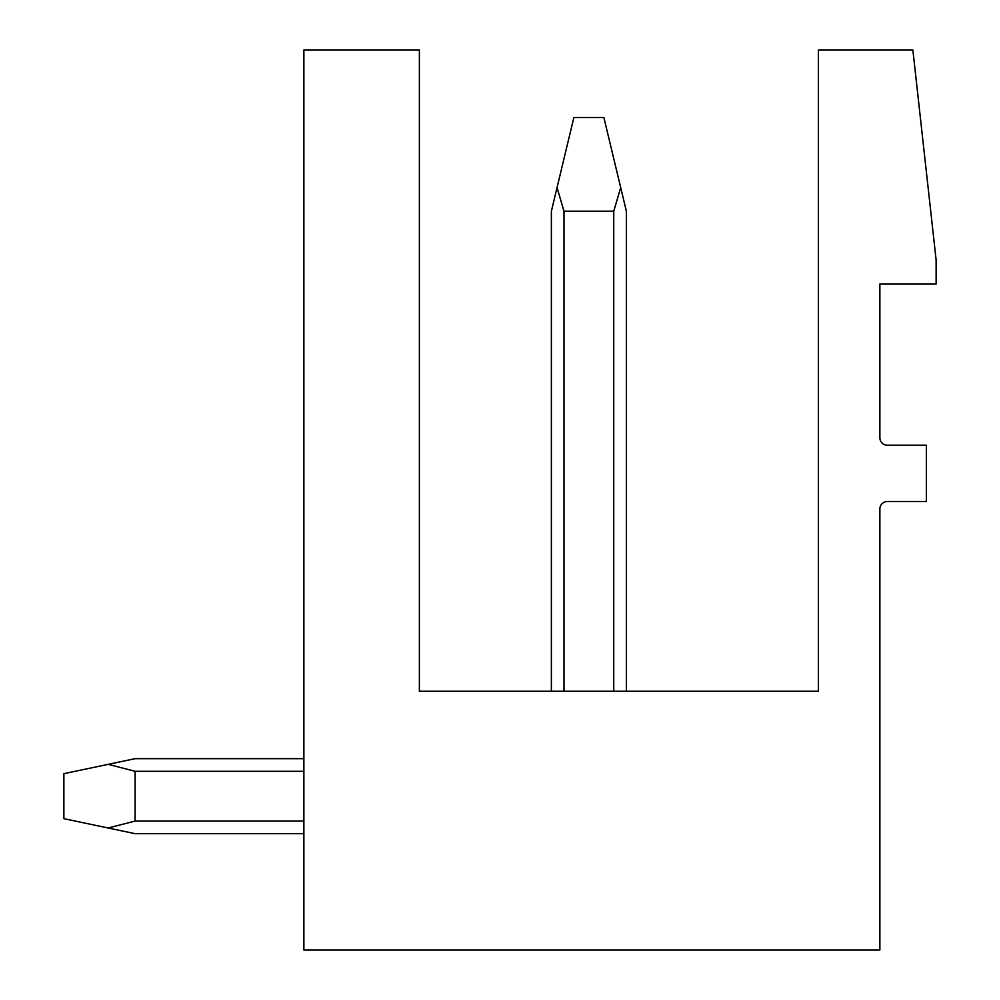 <?xml version="1.0" encoding="UTF-8"?>
<svg xmlns="http://www.w3.org/2000/svg" width="1000" height="1000" viewBox="0 0 1000 1000"><rect width="100%" height="100%" fill="white"/><g stroke="black" fill="none" stroke-linecap="round" stroke-linejoin="round"><path stroke-width="1.5" d="M912.875 50L936.125 260L936.125 284L879.875 284L879.875 437.75A7.5 7.5 0 0 0 887.375 445.25L926.375 445.25L926.375 501.5L887.375 501.5A7.5 7.5 0 0 0 879.875 509L879.875 950L303.875 950L303.875 50L419.375 50L419.375 691.25L818.375 691.25L818.375 50L912.875 50M135.125 758.675L303.875 758.675L135.125 758.675L303.875 758.675L135.125 758.675L303.875 758.675L135.125 758.675L303.875 758.675L135.125 758.675L303.875 758.675L135.125 758.675L108.15 764.35L135.125 771.3L303.875 771.3M613.75 691.25L613.75 211.25L620.7 187.587L626.375 211.25L626.375 691.25M564 691.25L564 211.25L557.05 187.587L551.375 211.25L551.375 691.25M564 211.25L613.75 211.25M620.7 187.587L603.875 117.5L573.875 117.5L557.05 187.587M135.125 771.3L135.125 821.05L108.15 828L135.125 833.675L303.875 833.675M303.875 821.05L135.125 821.05M108.15 764.35L63.875 773.675L63.875 818.675L108.15 828"/></g></svg>
